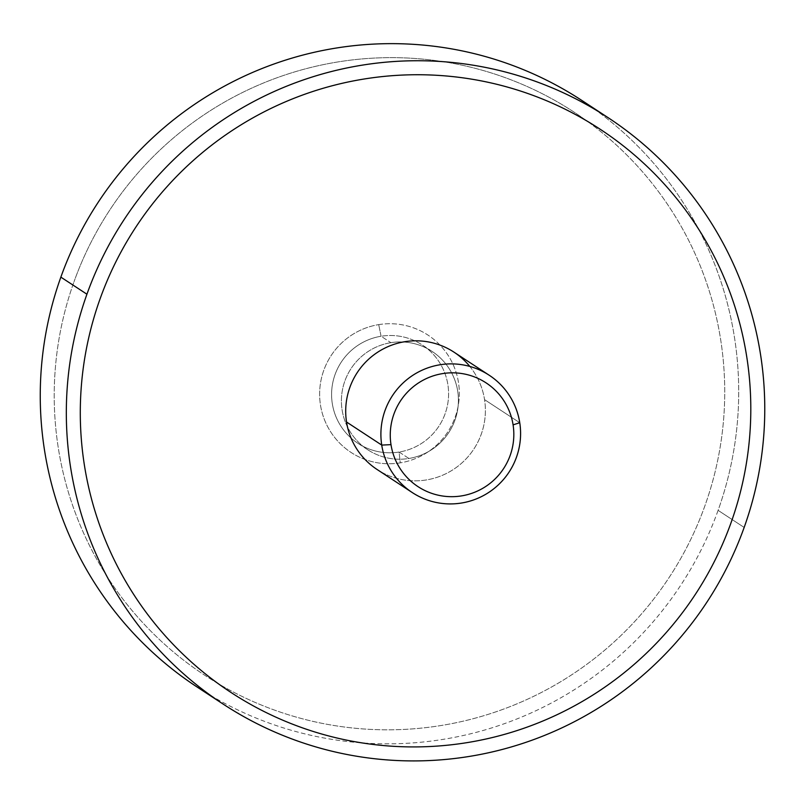 <?xml version="1.0" encoding="UTF-8"?>
<svg xmlns="http://www.w3.org/2000/svg" width="805" height="805" viewBox="0 0 805 805"><rect width="100%" height="100%" fill="white"/><g stroke="black" fill="none" stroke-linecap="round" stroke-linejoin="round"><path stroke-width="0.6" stroke-dasharray="4.03 3.02" d="M581.774 100.404A350.749 348.575 -56.8 0 1 718.1 510.35L744.162 527.436L718.1 510.35A350.749 348.575 -56.8 0 1 197.175 687.067M230.934 692.421A336.711 334.628 123.2 0 0 731.021 522.777A336.711 334.628 123.2 0 0 600.158 129.233M210.407 695.319A350.749 348.575 123.2 0 0 718.1 510.35A350.749 348.575 123.2 0 0 594.623 109.249M586.915 120.992A336.711 334.628 123.2 0 0 502.944 76.837A336.711 334.628 123.2 0 0 74 281.79A336.711 334.628 -56.8 0 1 502.944 76.837A336.711 334.628 -56.8 0 1 586.926 120.992A336.711 334.628 -56.8 0 1 704.949 505.681A336.711 334.628 -56.8 0 1 276.014 710.634A336.711 334.628 -56.8 0 1 218.105 683.576A336.711 334.628 -56.8 0 1 74 281.79A336.711 334.628 123.2 0 0 218.105 683.576A336.711 334.628 123.2 0 0 276.014 710.634A336.711 334.628 123.2 0 0 704.949 505.681A336.711 334.628 123.2 0 0 586.926 120.992M454.01 352.167A70.146 69.713 -56.8 0 1 481.269 434.147A70.146 69.713 -56.8 0 1 377.092 469.496A70.146 69.713 123.2 0 0 469.808 366.436M484.56 399.642L519.748 422.716L484.56 399.642M378.712 324.616A70.146 69.713 -56.8 0 1 435.817 445.859A70.146 69.713 -56.8 0 1 323.751 370.411A70.146 69.713 -56.8 0 1 378.712 324.616A70.146 69.713 123.2 0 0 323.751 370.411A70.146 69.713 123.2 0 0 400.246 462.855L399.109 452.038A58.755 58.393 -56.8 0 1 332.284 403.506A58.755 58.393 -56.8 0 1 381.077 336.249L378.712 324.616L381.077 336.249A58.755 58.393 -56.8 0 1 447.892 384.77A58.755 58.393 -56.8 0 1 399.109 452.038L400.246 462.855A70.146 69.713 123.2 0 0 455.197 417.06A70.146 69.713 123.2 0 0 378.712 324.616M390.888 342.678A58.755 58.393 123.2 0 0 342.105 409.946A58.755 58.393 123.2 0 0 408.92 458.468A58.755 58.393 123.2 0 0 457.713 391.21A58.755 58.393 123.2 0 0 390.888 342.678L381.077 336.249A58.755 58.393 123.2 0 0 357.873 443.273A58.755 58.393 123.2 0 0 399.109 452.038L408.92 458.468A58.755 58.393 -56.8 0 1 342.739 388.433A58.755 58.393 -56.8 0 1 432.124 351.433A58.755 58.393 -56.8 0 1 408.92 458.468L399.109 452.038A58.755 58.393 123.2 0 0 422.303 345.003A58.755 58.393 123.2 0 0 381.077 336.249L390.888 342.678M367.694 449.713L357.873 443.273M432.124 351.433L422.303 345.003"/><path stroke-width="1.21" d="M223.247 704.154L197.175 687.067A350.749 348.575 -56.8 0 1 60.858 277.131L86.93 294.217A350.749 348.575 123.2 0 0 223.247 704.154A350.749 348.575 123.2 0 0 744.162 527.436A350.749 348.575 123.2 0 0 607.845 117.5A350.749 348.575 123.2 0 0 86.93 294.217L60.858 277.131A350.749 348.575 -56.8 0 1 581.774 100.404L607.845 117.5M86.93 294.217A350.749 348.575 -56.8 0 1 533.745 80.721A350.749 348.575 -56.8 0 1 744.162 527.436A350.749 348.575 -56.8 0 1 297.357 740.932A350.749 348.575 -56.8 0 1 86.93 294.217M600.158 129.233A336.711 334.628 123.2 0 0 100.072 298.886A336.711 334.628 123.2 0 0 230.934 692.421M594.623 109.249A350.749 348.575 123.2 0 0 60.858 277.131A350.749 348.575 123.2 0 0 210.407 695.319M100.072 298.886A336.711 334.628 -56.8 0 1 529.016 93.933A336.711 334.628 -56.8 0 1 731.021 522.777A336.711 334.628 -56.8 0 1 302.086 727.73A336.711 334.628 -56.8 0 1 100.072 298.886M346.532 422.011A70.146 69.713 123.2 0 0 377.092 469.496A70.146 69.713 -56.8 0 1 349.823 387.507A70.146 69.713 123.2 0 0 346.532 422.011L381.731 445.085L346.532 422.011M469.808 366.436A70.146 69.713 123.2 0 0 349.823 387.507A70.146 69.713 -56.8 0 1 454.01 352.167L489.199 375.231A70.146 69.713 123.2 0 0 381.731 445.085A70.146 69.713 123.2 0 0 488.504 492.59A70.146 69.713 123.2 0 0 489.199 375.231M513.087 424.859A62.045 61.663 -56.8 0 1 461.567 495.89A62.045 61.663 -56.8 0 1 390.999 444.652A62.045 61.663 -56.8 0 1 442.519 373.621A62.045 61.663 -56.8 0 1 513.087 424.859L519.748 422.716A70.146 69.713 -56.8 0 1 461.507 503.014A70.146 69.713 -56.8 0 1 381.731 445.085L390.999 444.652A62.045 61.663 123.2 0 0 461.567 495.89A62.045 61.663 123.2 0 0 513.087 424.859A62.045 61.663 123.2 0 0 442.519 373.621A62.045 61.663 123.2 0 0 390.999 444.652L381.731 445.085A70.146 69.713 -56.8 0 1 439.973 364.776A70.146 69.713 -56.8 0 1 519.748 422.716L513.087 424.859M377.092 469.496L412.281 492.569"/></g></svg>
